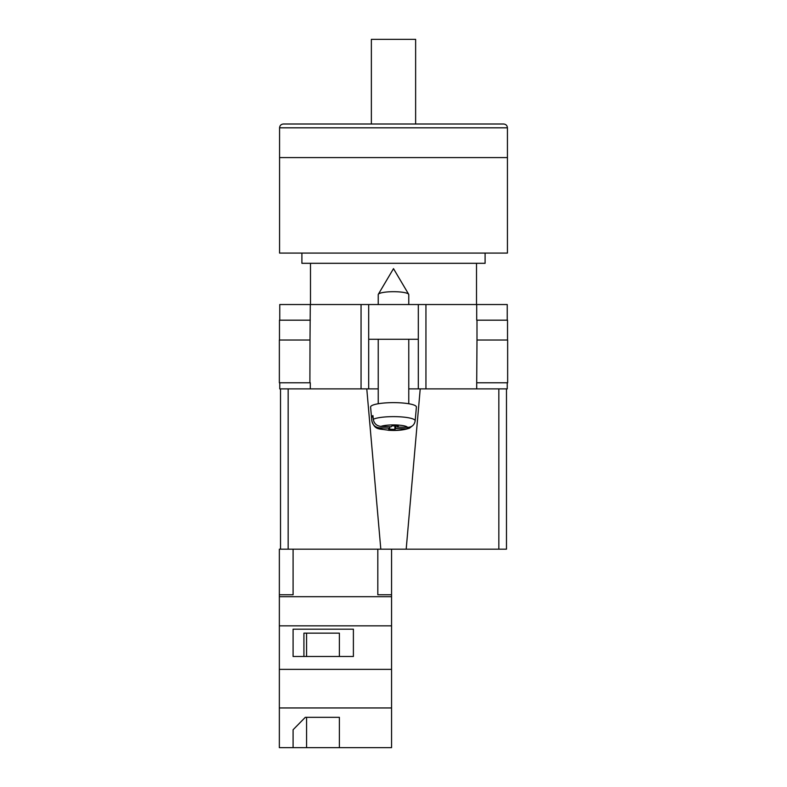 <?xml version="1.0" encoding="UTF-8"?>
<svg xmlns="http://www.w3.org/2000/svg" width="787" height="787" viewBox="0 0 787 787"><rect width="100%" height="100%" fill="white"/><g stroke="black" fill="none" stroke-linecap="round" stroke-linejoin="round"><path stroke-width="1.18" d="M507.241 382.777L507.241 388.886L408.768 388.886L418.31 388.886L418.31 339.266L368.69 339.266L368.69 388.886L378.232 388.886L361.056 388.886L361.056 304.53L279.759 304.53L279.759 320.181M279.759 382.777L279.759 388.886L361.056 388.886M418.31 339.266L418.31 304.53L368.69 304.53L368.69 339.266M361.056 304.53L368.69 304.53M418.31 304.53L507.241 304.53L507.241 320.181M507.645 382.777L476.706 382.777L476.991 340.033L507.645 340.033L507.645 382.777M310.294 382.777L310.294 388.886M309.891 382.777L279.355 382.777L279.355 340.033L310.009 340.033L309.891 382.777M476.706 320.181L476.706 304.53M310.009 340.033L310.294 304.53M279.474 340.033L279.474 320.181L310.294 320.181M507.526 340.033L507.526 320.181L476.991 320.181L476.991 340.033M378.232 304.53L378.232 294.604A15.268 2.912 0 0 1 378.331 294.279A15.268 2.912 0 0 1 378.517 294.043A15.268 2.912 0 0 1 393.5 291.692A15.268 2.912 0 0 1 408.669 294.279A15.268 2.912 0 0 1 408.768 294.604L408.768 304.53M395.841 425.964L395.841 428.433L406.062 428.817L409.427 428.187C403.918 430.125 396.953 430.823 388.542 430.273C379.344 428.423 375.015 430.715 371.828 420.838A21.672 4.132 0 0 1 371.828 420.701L371.503 417.041A21.997 4.201 0 0 1 371.907 416.313A21.997 4.201 0 0 1 372.959 415.615L373.284 419.274A21.672 4.132 0 0 1 397.632 416.707A21.672 4.132 0 0 1 415.172 420.829C414.395 425.049 411.837 427.233 407.518 427.38L397.297 427.007L398.261 426.052L392.133 425.826L391.159 426.78L380.938 426.397C376.619 425.924 374.061 423.554 373.284 419.274M415.172 420.829L416.402 407.076A22.902 4.368 180 0 0 395.891 402.659A22.902 4.368 180 0 0 371.021 406.171A22.902 4.368 180 0 0 370.598 407.076L371.828 420.838M395.841 428.433L394.867 429.387L388.739 429.161L389.703 428.207L379.482 427.823A14.068 2.686 180 0 0 390.814 430.243A14.068 2.686 180 0 0 406.062 428.817M409.427 428.187L412.29 425.954M371.828 420.701C372.605 424.98 375.163 427.351 379.482 427.823M394.867 425.934L394.867 429.387M389.703 426.721L389.703 428.207M371.503 417.041L373.097 417.1M397.297 426.023L397.297 427.007M391.562 747.65L279.355 747.65L279.355 707.956L391.562 707.956L391.562 747.65M293.089 729.746L293.089 747.65L293.089 729.746L305.287 717.331L339.384 717.331L339.384 747.65L339.384 717.331M288.16 388.886L288.16 549.178L279.355 549.178L279.355 707.956M377.819 549.178L377.819 594.756L391.562 594.756L391.562 625.842L279.355 625.842M391.562 625.842L391.562 669.363L279.355 669.363M353.393 629.177L293.089 629.177L293.089 656.486L353.393 656.486L353.393 629.177L353.393 656.486M279.355 594.756L293.089 594.756L293.089 549.178M391.562 596.694L279.355 596.694M391.562 669.363L391.562 707.956M391.562 594.756L391.562 549.178M339.384 656.486L339.384 633.151L303.92 633.151L303.92 656.486M293.089 656.486L293.089 629.177M303.92 633.151L306.566 633.151L306.566 656.486M306.566 717.331L306.566 747.65M507.428 127.819L507.428 157.587L279.572 157.587L507.428 157.587L507.428 253.08L279.572 253.08L279.572 127.819C279.798 125.507 281.067 124.228 283.389 124.002L503.611 124.002C505.933 124.228 507.202 125.507 507.428 127.819L279.572 127.819M301.903 253.08L301.903 263.311L485.097 263.311L485.097 253.08M371.366 124.002L371.366 39.35L415.634 39.35L415.634 124.002M506.474 488.117L506.474 388.886L506.474 549.178L498.84 549.178L498.84 388.886M420.219 388.886L406.19 549.178L498.84 549.178M406.19 549.178L380.81 549.178L366.781 388.886M288.16 549.178L380.81 549.178M280.526 549.178L280.526 388.886M425.944 388.886L425.944 304.53M476.706 388.886L476.706 382.777M407.518 427.38A14.068 2.686 180 0 0 396.186 424.97A14.068 2.686 180 0 0 380.938 426.397M408.669 294.279L393.5 268.642L378.331 294.279M378.232 339.266L378.232 403.741M408.768 339.266L408.768 403.741M476.509 263.311L476.509 304.53M310.491 263.311L310.491 304.53"/></g></svg>
